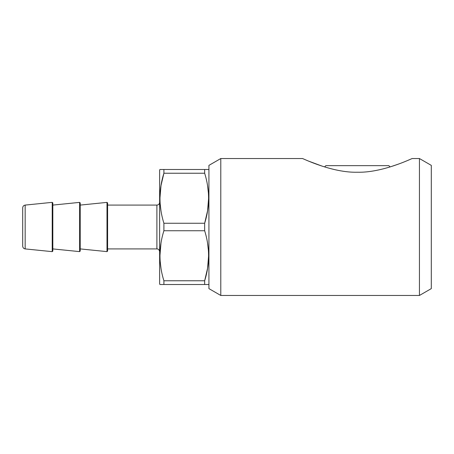 <?xml version="1.0" encoding="UTF-8"?>
<svg xmlns="http://www.w3.org/2000/svg" width="454" height="454" viewBox="0 0 454 454"><rect width="100%" height="100%" fill="white"/><g stroke="black" fill="none" stroke-linecap="round" stroke-linejoin="round"><path stroke-width="0.68" d="M160.994 268.365L160.103 260.573M159.944 255.755L160.949 243.429M207.563 243.145L208.454 250.937M208.607 255.755L207.569 268.331L204.658 280.771C209.884 264.177 209.884 247.498 204.658 230.74L163.9 230.74C158.673 247.334 158.673 264.012 163.9 280.771L204.658 280.771L204.658 284.51L208.607 284.51L159.944 284.51L163.9 284.51L163.9 280.771M163.9 230.74L163.9 223.26L204.658 223.26C209.884 206.666 209.884 189.988 204.658 173.229L163.9 173.229C158.673 189.823 158.673 206.502 163.9 223.26M159.944 198.245L160.988 185.669L163.9 173.229L163.9 169.49L159.944 169.49L208.607 169.49L204.658 169.49L204.658 173.229M159.944 284.51L159.632 283.966L159.632 170.034L159.944 169.49M160.949 210.571L160.103 203.063M220.786 295.463L220.786 158.537L208.925 165.381L208.925 288.619L220.786 295.463L419.439 295.463L419.439 158.537L412.13 158.537C410.722 159.042 382.115 172.895 357.36 172.231C332.606 172.895 303.993 159.042 302.585 158.537L302.704 158.588M302.818 158.639L304.157 159.229M308.709 161.159L322.136 166.141M324.599 166.924L325.864 165.653L388.851 165.653L390.117 166.924L398.567 164.064M406.642 160.898L410.637 159.195M25.163 248.911L52.221 251.647L52.823 251.102L52.823 202.898L52.221 202.353L25.163 205.089C23.648 205.373 22.825 206.281 22.7 207.819L22.7 246.181C22.842 247.736 23.659 248.644 25.163 248.911L25.163 205.089M52.823 248.911L79.609 251.618L80.21 251.073L80.21 202.927L79.609 202.382L52.823 205.089M107.598 205.089L156.891 205.089C158.554 204.93 159.468 204.016 159.632 202.353M80.21 248.911L106.996 251.618L107.598 251.073L107.598 202.927L106.996 202.382L80.21 205.089M204.658 230.74L204.658 223.26L207.569 210.821L208.607 198.245M208.925 283.966L208.607 284.51M207.563 185.635L208.454 193.427M419.439 295.463L431.3 288.619L431.3 165.381L419.439 158.537M107.598 248.911L156.891 248.911L156.891 205.089M79.609 251.618L79.609 202.382M106.996 251.618L106.996 202.382M52.221 251.647L52.221 202.353M220.786 158.537L302.585 158.537M156.891 248.911C156.959 248.781 159.229 248.923 159.632 251.647M208.925 170.034L208.607 169.49"/></g></svg>
